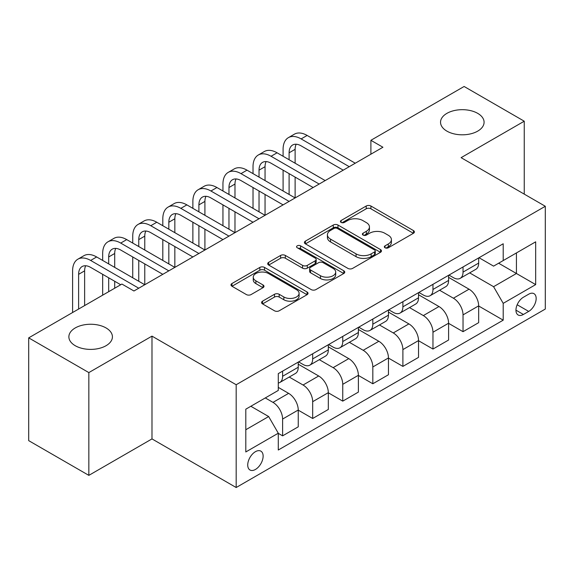 <?xml version="1.0" encoding="UTF-8"?>
<svg xmlns="http://www.w3.org/2000/svg" width="574" height="574" viewBox="0 0 574 574"><rect width="100%" height="100%" fill="white"/><g stroke="black" fill="none" stroke-linecap="round" stroke-linejoin="round"><path stroke-width="0.86" d="M385.032 247.767A2.339 1.349 0 0 0 388.34 247.767L413.431 233.288A3.336 1.93 0 0 0 414.406 231.925A3.336 1.93 0 0 0 413.431 230.561L370.926 206.023A3.336 1.93 0 0 0 366.205 206.023L341.114 220.502A2.339 1.349 0 0 0 340.432 221.456A2.339 1.349 0 0 0 341.114 222.411A2.339 1.349 0 0 0 344.422 222.411L347.672 220.538A10.684 6.17 0 0 1 362.782 220.538L366.32 222.583A10.684 6.17 0 0 1 369.455 226.945A10.684 6.17 0 0 1 366.32 231.308L363.077 233.18A2.339 1.349 0 0 0 362.388 234.135A2.339 1.349 0 0 0 363.077 235.089A2.339 1.349 0 0 0 366.384 235.089L369.627 233.216A10.684 6.17 0 0 1 384.738 233.216L388.282 235.261A10.684 6.17 0 0 1 391.411 239.623A10.684 6.17 0 0 1 388.282 243.986L385.032 245.859A2.339 1.349 0 0 0 384.35 246.813A2.339 1.349 0 0 0 385.032 247.767L385.032 245.859M106.039 327.933A21.776 12.571 0 0 0 82.312 325.214A21.776 12.571 0 0 0 68.873 336.823A21.776 12.571 0 0 0 75.251 345.713A21.776 12.571 0 0 0 98.979 348.44A21.776 12.571 0 0 0 112.418 336.823A21.776 12.571 0 0 0 106.039 327.933M477.704 113.358A21.776 12.571 0 0 0 453.977 110.631A21.776 12.571 0 0 0 440.538 122.248A21.776 12.571 0 0 0 446.909 131.137A21.776 12.571 0 0 0 470.637 133.857A21.776 12.571 0 0 0 484.083 122.248A21.776 12.571 0 0 0 477.704 113.358M255.43 469.46A10.884 6.285 120 0 0 262.54 459.867A10.884 6.285 120 0 0 260.869 451.142A10.884 6.285 120 0 0 255.43 451.681A10.884 6.285 120 0 0 248.312 461.274A10.884 6.285 120 0 0 249.984 469.998A10.884 6.285 120 0 0 255.43 469.46M262.548 301.178A3.336 1.93 0 0 0 261.565 302.541A3.336 1.93 0 0 0 262.548 303.904L274.472 310.785A3.336 1.93 0 0 0 279.194 310.785L307.054 294.699A3.336 1.93 0 0 0 308.03 293.336A3.336 1.93 0 0 0 307.054 291.972L264.549 267.434A3.336 1.93 0 0 0 259.828 267.434L231.968 283.52A3.336 1.93 0 0 0 230.992 284.883A3.336 1.93 0 0 0 231.968 286.247L246.368 294.562A3.336 1.93 0 0 0 251.096 294.562L263.021 287.682A3.336 1.93 0 0 0 263.997 286.318A3.336 1.93 0 0 0 263.021 284.955L255.875 280.829A8.933 5.159 0 0 1 253.256 277.185A8.933 5.159 0 0 1 258.774 272.42A8.933 5.159 0 0 1 268.51 273.533L296.485 289.691A8.933 5.159 0 0 1 299.104 293.336A8.933 5.159 0 0 1 293.594 298.1A8.933 5.159 0 0 1 283.857 296.98L279.194 294.29A3.336 1.93 0 0 0 274.472 294.29L262.548 301.178L262.548 303.904M151.988 336.127L88.841 372.591L28.7 337.864L28.7 440.645L88.841 475.365L151.988 438.909L236.179 487.52L236.179 384.738L151.988 336.127L151.988 438.909M524.249 194.12L524.249 121.207L461.101 157.663L545.3 206.274L236.179 384.738M524.249 121.207L464.115 86.48L370.897 140.3L370.897 154.191M28.7 337.864L121.918 284.051L133.943 290.989L382.923 147.245L370.897 140.3M347.901 268.388A3.336 1.93 0 0 0 352.63 268.388L380.49 252.302A3.336 1.93 0 0 0 381.466 250.938A3.336 1.93 0 0 0 380.49 249.575L337.986 225.037A3.336 1.93 0 0 0 333.264 225.037L305.404 241.123A3.336 1.93 0 0 0 304.421 242.486A3.336 1.93 0 0 0 305.404 243.85L347.901 268.388M298.193 248.277A2.339 1.349 0 0 1 300.561 248.607L300.561 245.83L343.776 270.777A3.336 1.93 0 0 1 344.752 272.141A3.336 1.93 0 0 1 343.776 273.504L315.908 289.59A3.336 1.93 0 0 1 311.187 289.59L268.682 265.052L268.682 262.325A3.336 1.93 0 0 0 267.706 263.688A3.336 1.93 0 0 0 268.682 265.052M268.682 262.325L280.607 255.437A3.336 1.93 0 0 1 285.328 255.437L302.57 265.389A3.336 1.93 0 0 0 307.291 265.389L315.205 260.826A3.336 1.93 0 0 0 316.181 259.462A3.336 1.93 0 0 0 315.205 258.099L297.253 247.738A2.339 1.349 0 0 1 296.571 246.784A2.339 1.349 0 0 1 298.014 245.536A2.339 1.349 0 0 1 300.561 245.83M528.704 294.189L523.409 297.246A10.547 6.092 120 0 0 516.521 306.538A10.547 6.092 120 0 0 518.135 314.99A10.547 6.092 120 0 0 523.409 314.466L528.704 311.409A10.547 6.092 120 0 0 535.592 302.118A10.547 6.092 120 0 0 533.978 293.666A10.547 6.092 120 0 0 528.704 294.189M236.179 487.52L545.3 309.049L545.3 206.274M479.025 257.726L493.583 266.135L503.204 260.574L503.204 243.771L278.282 373.631L278.282 390.435L245.801 409.183L245.801 451.96L278.282 433.212L278.282 450.016L503.204 320.163L503.204 303.352L493.583 286.684L469.661 272.88M503.204 260.574L535.678 241.826L535.678 284.604L503.204 303.352M88.841 372.591L88.841 475.365M498.634 263.215L516.435 273.497L516.435 252.94L535.678 241.826M493.583 286.684L516.435 273.497L535.678 284.604M245.801 429.739L268.661 416.545L250.852 406.27M278.282 433.348L282.609 435.853L282.609 419.049A13.611 7.857 -120 0 0 272.987 402.381L265.288 397.933M282.609 435.853L298.243 426.826L298.243 410.015A13.611 7.857 -120 0 0 288.622 393.355L278.282 387.378M298.243 410.159L312.679 418.489L312.679 401.685A13.611 7.857 -120 0 0 303.058 385.018L289.239 377.039M312.679 418.489L328.314 409.463L328.314 392.659A13.611 7.857 -120 0 0 318.692 375.992L298.243 364.189M328.314 392.795L342.75 401.133L342.75 384.322A13.611 7.857 -120 0 0 333.128 367.661L319.309 359.683M342.75 401.133L358.384 392.099L358.384 375.296A13.611 7.857 -120 0 0 348.762 358.628L328.314 346.825M358.384 375.439L372.82 383.769L372.82 366.965A13.611 7.857 -120 0 0 363.199 350.298L349.379 342.319M372.82 383.769L388.454 374.743L388.454 357.939A13.611 7.857 -120 0 0 378.833 341.272L358.384 329.462M388.454 358.076L402.891 366.406L402.891 349.602A13.611 7.857 -120 0 0 393.269 332.934L379.45 324.963M402.891 366.406L418.525 357.38L418.525 340.576A13.611 7.857 -120 0 0 408.903 323.908L388.454 312.105M418.525 340.712L432.961 349.049L432.961 332.246A13.611 7.857 -120 0 0 423.339 315.578L409.52 307.599M432.961 349.049L448.595 340.023L448.595 323.212A13.611 7.857 -120 0 0 438.974 306.545L418.525 294.742M448.595 323.356L463.031 331.686L463.031 314.882A13.611 7.857 -120 0 0 453.41 298.215L439.591 290.236M463.031 331.686L478.666 322.66L478.666 305.856A13.611 7.857 -120 0 0 469.044 289.188L448.595 277.386M448.954 275.089L453.41 277.658A13.611 7.857 -120 0 0 460.212 278.333A13.611 7.857 -120 0 0 463.031 272.105L463.031 266.967M418.884 292.453L423.339 295.022A13.611 7.857 -120 0 0 430.141 295.696A13.611 7.857 -120 0 0 432.961 289.468L432.961 284.324M388.813 309.809L393.269 312.378A13.611 7.857 -120 0 0 400.071 313.052A13.611 7.857 -120 0 0 402.891 306.825L402.891 301.687M358.743 327.173L363.199 329.741A13.611 7.857 -120 0 0 370 330.416A13.611 7.857 -120 0 0 372.82 324.188L372.82 319.051M328.68 344.536L333.128 347.105A13.611 7.857 -120 0 0 339.93 347.779A13.611 7.857 -120 0 0 342.75 341.544L342.75 336.407M298.609 361.893L303.058 364.461A13.611 7.857 -120 0 0 309.86 365.136A13.611 7.857 -120 0 0 312.679 358.908L312.679 353.771M478.666 305.992L503.204 320.163M460.212 278.333L475.846 269.306A13.611 7.857 -120 0 0 478.666 263.079L478.666 257.941M430.141 295.696L445.776 286.67A13.611 7.857 -120 0 0 448.595 280.435L448.595 275.298M400.071 313.052L415.705 304.026A13.611 7.857 -120 0 0 418.525 297.798L418.525 292.661M370 330.416L385.635 321.39A13.611 7.857 -120 0 0 388.454 315.162L388.454 310.017M339.93 347.779L355.564 338.746A13.611 7.857 -120 0 0 358.384 332.518L358.384 327.381M309.86 365.136L325.501 356.11A13.611 7.857 -120 0 0 328.314 349.882L328.314 344.744M278.282 383.045A13.611 7.857 -120 0 0 279.789 382.499L295.431 373.473A13.611 7.857 -120 0 0 298.243 367.238L298.243 362.101M279.789 382.499A13.611 7.857 -120 0 0 282.609 376.271L282.609 371.127M268.661 416.545L278.282 433.212M385.972 248.097L388.282 246.763A10.684 6.17 0 0 0 391.411 242.4L391.411 239.623M369.455 226.945L369.455 229.722A10.684 6.17 0 0 1 366.32 234.084L364.009 235.419M413.388 233.309L370.926 208.8A3.336 1.93 0 0 0 366.205 208.8L342.047 222.741M380.447 252.33L337.986 227.813A3.336 1.93 0 0 0 333.264 227.813L305.447 243.878M374.585 251.893A2.339 1.349 0 0 0 375.274 250.938A2.339 1.349 0 0 0 374.585 249.984L337.282 228.445A2.339 1.349 0 0 0 333.975 228.445L330.552 230.425A10.684 6.17 0 0 0 327.417 234.788A10.684 6.17 0 0 0 330.552 239.15L356.052 253.873A10.684 6.17 0 0 0 371.163 253.873L374.585 251.893L374.585 254.669A2.339 1.349 0 0 0 375.274 253.715L375.274 250.938M327.417 234.788L327.417 237.564A10.684 6.17 0 0 0 330.552 241.927L330.552 239.15M374.585 254.669L371.163 256.65A10.684 6.17 0 0 1 356.052 256.65L330.552 241.927M268.732 265.073L280.607 258.214L280.607 255.437M316.181 259.462L316.181 262.239A3.336 1.93 0 0 1 315.205 263.602L307.291 268.166A3.336 1.93 0 0 1 302.57 268.166L285.328 258.214A3.336 1.93 0 0 0 280.607 258.214M300.561 248.607L343.726 273.525M320.457 275.714A8.933 5.159 0 0 0 330.186 276.833A8.933 5.159 0 0 0 335.704 272.069A8.933 5.159 0 0 0 333.085 268.424L323.227 262.734A3.336 1.93 0 0 0 318.505 262.734L310.599 267.297A3.336 1.93 0 0 0 309.616 268.661A3.336 1.93 0 0 0 310.599 270.024L320.457 275.714L320.457 278.498A8.933 5.159 0 0 0 330.186 279.61A8.933 5.159 0 0 0 335.704 274.846L335.704 272.069M309.616 268.661L309.616 271.437A3.336 1.93 0 0 0 310.599 272.801L310.599 270.024M320.457 278.498L310.599 272.801M299.104 293.336L299.104 296.112A8.933 5.159 0 0 1 293.594 300.876A8.933 5.159 0 0 1 283.857 299.764L279.194 297.067A3.336 1.93 0 0 0 274.472 297.067L262.591 303.926M253.256 277.185L253.256 279.961A8.933 5.159 0 0 0 255.875 283.606L255.875 280.829M262.971 287.703L255.875 283.606M307.011 294.727L264.549 270.211A3.336 1.93 0 0 0 259.828 270.211L232.011 286.275M283.09 156.272L283.09 149.326A25.514 14.73 60 0 1 288.378 137.652L294.39 134.18A25.514 14.73 60 0 1 307.147 135.442L355.256 163.217M288.378 137.652A25.514 14.73 60 0 1 301.135 138.915L349.243 166.69M343.23 170.162L301.135 145.861A17.012 9.823 -120 0 0 292.625 145.014A17.012 9.823 -120 0 0 289.102 152.799L289.102 159.744M296.184 144.232A17.012 9.823 -120 0 0 295.122 149.326L295.122 163.217M289.102 173.635L289.102 194.464M295.122 177.108L295.122 197.937L247.007 170.162L240.994 173.635L289.102 201.409M283.09 190.999L283.09 170.162M253.019 173.635L253.019 166.69A25.514 14.73 60 0 1 258.307 155.009L264.32 151.536A25.514 14.73 60 0 1 277.077 152.799L325.185 180.58M258.307 155.009A25.514 14.73 60 0 1 271.064 156.272L319.173 184.053M313.16 187.526L271.064 163.217A17.012 9.823 -120 0 0 262.555 162.377A17.012 9.823 -120 0 0 259.032 170.162L259.032 177.108M266.114 161.588A17.012 9.823 -120 0 0 265.052 166.69L265.052 180.58M259.032 190.999L259.032 211.828M265.052 194.464L265.052 215.3L216.936 187.526L210.923 190.999L259.032 218.773M253.019 208.355L253.019 187.526M283.09 204.882L240.994 180.58A17.012 9.823 -120 0 0 232.492 179.734A17.012 9.823 -120 0 0 228.969 187.526L228.969 194.464M236.043 178.952A17.012 9.823 -120 0 0 234.981 184.053L234.981 197.937M228.969 208.355L228.969 229.191M234.981 211.828L234.981 232.664L186.866 204.882L180.853 208.355L228.969 236.129M222.949 225.718L222.949 204.882M222.949 190.999L222.949 184.053A25.514 14.73 60 0 1 228.237 172.372A25.514 14.73 60 0 1 240.994 173.635M228.237 172.372L234.249 168.9A25.514 14.73 60 0 1 247.007 170.162M253.019 222.246L210.923 197.937A17.012 9.823 -120 0 0 202.421 197.097A17.012 9.823 -120 0 0 198.898 204.882L198.898 211.828M205.973 196.315A17.012 9.823 -120 0 0 204.911 201.409L204.911 215.3M198.898 225.718L198.898 246.547M204.911 229.191L204.911 250.02L156.795 222.246L150.783 225.718L198.898 253.493M192.878 243.075L192.878 222.246M192.878 208.355L192.878 201.409A25.514 14.73 60 0 1 198.166 189.729A25.514 14.73 60 0 1 210.923 190.999M198.166 189.729L204.179 186.256A25.514 14.73 60 0 1 216.936 187.526M222.949 239.602L180.853 215.3A17.012 9.823 -120 0 0 172.351 214.461A17.012 9.823 -120 0 0 168.828 222.246L168.828 229.191M175.902 213.672A17.012 9.823 -120 0 0 174.84 218.773L174.84 232.664M168.828 243.075L168.828 263.911M174.84 246.547L174.84 267.384L126.725 239.602L120.712 243.075L168.828 270.856M162.815 260.438L162.815 239.602M162.815 225.718L162.815 218.773A25.514 14.73 60 0 1 168.096 207.092A25.514 14.73 60 0 1 180.853 208.355M168.096 207.092L174.109 203.619A25.514 14.73 60 0 1 186.866 204.882M192.878 256.965L150.783 232.664A17.012 9.823 -120 0 0 142.28 231.817A17.012 9.823 -120 0 0 138.757 239.602L138.757 246.547M145.832 231.035A17.012 9.823 -120 0 0 144.77 236.136L144.77 250.02M138.757 260.438L138.757 281.267M144.77 263.911L144.77 284.74L96.654 256.965L90.642 260.438L138.757 288.213M132.745 277.802L132.745 256.965M132.745 243.075L132.745 236.136A25.514 14.73 60 0 1 138.025 224.456A25.514 14.73 60 0 1 150.783 225.718M138.025 224.456L144.038 220.983A25.514 14.73 60 0 1 156.795 222.246M162.808 274.329L120.712 250.02A17.012 9.823 -120 0 0 112.21 249.181A17.012 9.823 -120 0 0 108.687 256.965L108.687 263.911M115.761 248.391A17.012 9.823 -120 0 0 114.7 253.493L114.7 267.384M108.687 277.802L108.687 291.685M114.7 281.267L114.7 288.213M102.674 295.158L102.674 274.329M102.674 260.438L102.674 253.493A25.514 14.73 60 0 1 107.955 241.812A25.514 14.73 60 0 1 120.712 243.075M107.955 241.812L113.968 238.339A25.514 14.73 60 0 1 126.725 239.602M120.712 284.74L90.642 267.384A17.012 9.823 -120 0 0 82.139 266.537A17.012 9.823 -120 0 0 78.616 274.329L78.616 309.049M85.698 265.755A17.012 9.823 -120 0 0 84.629 270.856L84.629 305.576M72.604 312.521L72.604 270.856A25.514 14.73 60 0 1 77.885 259.175A25.514 14.73 60 0 1 90.642 260.438M77.885 259.175L83.897 255.703A25.514 14.73 60 0 1 96.654 256.965M272.987 402.381L288.622 393.355M303.058 385.018L318.692 375.992M333.128 367.661L348.762 358.628M363.199 350.298L378.833 341.272M393.269 332.934L408.903 323.908M423.339 315.578L438.974 306.545M453.41 298.215L469.044 289.188M463.031 272.105L478.666 263.079M463.031 314.882L478.666 305.856M432.961 332.246L448.595 323.212M432.961 289.468L448.595 280.435M402.891 349.602L418.525 340.576M402.891 306.825L418.525 297.798M372.82 366.965L388.454 357.939M372.82 324.188L388.454 315.162M342.75 384.322L358.384 375.296M342.75 341.544L358.384 332.518M312.679 401.685L328.314 392.659M312.679 358.908L328.314 349.882M282.609 419.049L298.243 410.015M282.609 376.271L298.243 367.238M517.167 304.751L528.704 311.409M515.954 310.161L523.409 314.466M388.282 246.763L388.282 243.986M363.077 235.089L363.077 233.18M366.32 234.084L366.32 231.308M341.114 222.411L341.114 220.502M366.205 208.8L366.205 206.023M370.926 208.8L370.926 206.023M413.431 233.288L413.431 230.561M305.404 243.85L305.404 241.123M333.264 227.813L333.264 225.037M337.986 227.813L337.986 225.037M380.49 252.302L380.49 249.575M356.052 256.65L356.052 253.873M371.163 256.65L371.163 253.873M285.328 258.214L285.328 255.437M302.57 268.166L302.57 265.389M307.291 268.166L307.291 265.389M315.205 263.602L315.205 260.826M343.776 273.504L343.776 270.777M274.472 297.067L274.472 294.29M279.194 297.067L279.194 294.29M283.857 299.764L283.857 296.98M263.021 287.682L263.021 284.955M231.968 286.247L231.968 283.52M259.828 270.211L259.828 267.434M264.549 270.211L264.549 267.434M307.054 294.699L307.054 291.972M307.147 135.442L301.135 138.915M295.122 149.326L289.102 152.799M277.077 152.799L271.064 156.272M265.052 166.69L259.032 170.162M234.981 184.053L228.969 187.526M204.911 201.409L198.898 204.882M174.84 218.773L168.828 222.246M144.77 236.136L138.757 239.602M114.7 253.493L108.687 256.965M84.629 270.856L78.616 274.329"/></g></svg>
